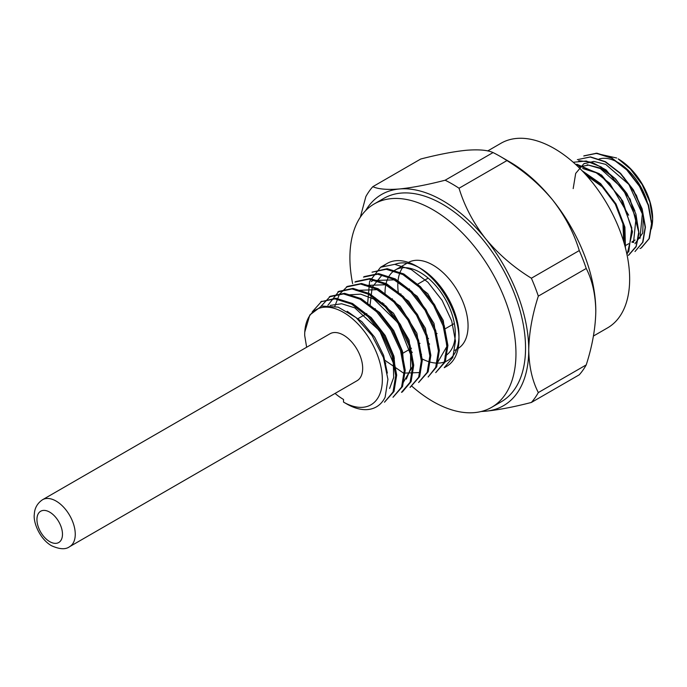 <?xml version="1.0" encoding="UTF-8"?>
<svg xmlns="http://www.w3.org/2000/svg" width="687" height="687" viewBox="0 0 687 687"><rect width="100%" height="100%" fill="white"/><g stroke="black" fill="none" stroke-linecap="round" stroke-linejoin="round"><path stroke-width="1.03" d="M304.77 332.087L309.803 314.99L321.628 306.067L338.15 307.132L356.064 317.557L372.045 335.514L383.406 357.498L387.932 379.353L385.115 397.258A59.426 34.307 60 0 1 376.424 406.867A59.426 34.307 60 0 1 346.712 403.93L343.517 402.084A54.908 31.696 -120 0 0 382.341 379.671A54.908 31.696 -120 0 0 343.517 312.422A54.908 31.696 -120 0 0 304.693 334.835A54.908 31.696 -120 0 0 304.693 335.462L304.693 334.827M444.24 367.682L452.81 357.498L455.472 341.061L451.711 320.949L442.119 300.356L427.967 282.297L411.341 269.596L394.724 264.34L380.572 267.269L369.572 281.404L367.614 303.955M435.713 372.637L444.249 362.427L446.954 346.025L443.158 325.887L433.583 305.26L419.431 287.252L402.822 274.517L386.206 269.287L372.028 272.181L387.202 268.694L403.801 273.95L420.418 286.668L434.553 304.702L444.188 325.415L447.915 345.467L445.245 361.903L435.713 372.637M428.156 377L435.704 367.382L438.409 350.98L434.631 330.825L425.021 310.172L410.895 292.173L394.286 279.463L377.678 274.199L363.492 277.127M418.615 382.461L427.177 372.328L429.856 355.926L426.112 335.763L416.459 315.084L402.359 297.085L385.75 284.418L369.134 279.111L354.973 282.082M410.062 387.365L418.658 377.275L421.303 360.864L417.593 340.718L407.898 320.005L393.797 301.971L377.206 289.364L360.581 284.014L346.437 287.029M401.517 392.294L410.13 382.187L412.758 365.802L409.066 345.681L399.353 324.925L385.227 306.874L368.653 294.285L352.036 288.961L337.892 291.949M392.99 397.241L401.577 387.082L404.239 370.731L400.521 350.636L390.826 329.846L376.656 311.795L360.108 299.188L343.5 293.916L329.339 296.853M384.471 402.204L393.016 391.994L395.712 375.66L391.976 355.591L382.315 334.801L368.103 316.724L351.555 304.092L334.964 298.871L320.786 301.765L335.917 298.27L352.534 303.517L369.125 316.175L383.329 334.277L392.964 354.99L396.691 375.085L394.003 391.478L384.48 402.221M445.185 367.09A59.426 34.307 -120 0 0 446.679 366.308A59.426 34.307 -120 0 0 458.985 339.103A59.426 34.307 -120 0 0 416.966 266.333A59.426 34.307 -120 0 0 387.253 263.387A59.426 34.307 -120 0 0 384.162 265.586M375.394 297.883A59.426 34.307 -120 0 0 375.48 298.553M312.242 311.838L321.774 301.207M321.087 306.222L330.318 296.286L344.513 293.315L361.13 298.63L377.73 311.305L391.882 329.391L401.491 350.044L405.227 370.156L402.548 386.506L393.016 397.284M327.905 305.294L338.854 291.348L353.024 288.394L369.623 293.692L386.249 306.35L400.375 324.419L410.045 345.114L413.737 365.183L411.109 381.62L402.513 391.753M334.861 306.187L339.412 294.276L347.39 286.41L361.551 283.499L378.142 288.72L394.733 301.404L408.911 319.438L418.546 340.117L422.307 360.228L419.663 376.631L410.096 387.425M355.952 281.515L370.078 278.527L386.687 283.817L403.295 296.458L417.447 314.509L427.116 335.256L430.852 355.334L428.164 371.753L418.641 382.496M364.479 276.56L378.623 273.598L395.274 278.905L411.865 291.554L426.026 309.674L435.67 330.327L439.362 350.413L436.734 366.806L428.13 376.957M69.645 546.663L357.068 380.718A27.102 15.646 -120 0 0 362.676 368.318A27.102 15.646 -120 0 0 350.851 341.044A27.102 15.646 -120 0 0 329.966 333.788L42.551 499.724A27.102 15.646 60 0 1 69.645 515.37A27.102 15.646 60 0 1 69.645 546.663C65.694 549.677 59.675 549.377 51.585 545.761C39.812 539.218 32.916 522.06 34.35 514.091C34.436 511.721 35.071 504.747 42.551 499.724M335.058 393.428A51.688 29.842 -120 0 0 343.517 399.456L343.517 402.084M306.642 347.253L304.693 335.462M412.32 352.379A54.908 31.696 60 0 1 409.134 349.614M382.934 304.247A54.908 31.696 60 0 1 382.616 302.752M394.948 264.358A54.908 31.696 60 0 1 418.598 267.303M416.966 266.333L420.161 268.17A54.908 31.696 60 0 1 458.985 335.419L458.985 339.103M458.95 337.205A54.908 31.696 60 0 1 421.183 358.408M429.633 344.101A49.679 28.682 60 0 1 428.164 343.062M398.443 293.426A49.679 28.682 60 0 1 402.548 267.741M408.43 262.417A49.679 28.682 60 0 1 457.774 291.288A49.679 28.682 60 0 1 458.109 348.455M420.71 353.874A49.679 28.682 -120 0 0 421.552 354.337M445.004 356.029A49.679 28.682 -120 0 0 445.004 298.665A49.679 28.682 -120 0 0 395.317 269.982A49.679 28.682 -120 0 0 385.063 294.414M466.464 150.264C453.566 151.561 438.315 154.481 420.719 159.023L372.818 186.675C378.245 189.165 387.099 189.93 399.405 188.977C412.303 187.68 427.554 184.76 445.15 180.217L493.051 152.566C487.633 150.075 478.77 149.311 466.464 150.264M493.051 152.566A135.494 78.224 60 0 1 499.999 156.284A135.494 78.224 60 0 1 506.946 160.586L459.045 188.238C464.464 206.057 473.326 222.897 485.632 238.758C498.53 254.259 513.782 267.406 531.377 278.218L579.278 250.566C573.851 232.747 564.989 215.907 552.692 200.046C539.793 184.545 524.542 171.389 506.946 160.586M499.999 156.284L509.582 161.814A121.942 70.4 60 0 1 552.692 200.046A121.942 70.4 60 0 1 595.809 311.159C595.5 294.534 592.306 280.305 586.226 268.471L538.325 296.123C532.245 314.972 529.05 332.894 528.741 349.881C529.042 366.497 532.236 380.727 538.325 392.569L586.226 364.909C592.306 346.059 595.5 328.146 595.809 311.159M579.278 250.566A135.494 78.224 60 0 1 586.226 268.471M586.226 364.909A135.494 78.224 60 0 1 579.278 374.793L531.377 402.453C513.79 406.987 498.539 409.907 485.632 411.212L481.106 411.53M360.332 217.186L365.87 196.559A135.494 78.224 60 0 1 372.818 186.675M445.15 180.217A135.494 78.224 60 0 1 459.045 188.238M531.377 278.218A135.494 78.224 60 0 1 538.325 296.123M538.325 392.569A135.494 78.224 60 0 1 531.377 402.453M365.656 210.6A121.942 70.4 60 0 1 399.405 188.977A121.942 70.4 60 0 1 485.632 238.758A121.942 70.4 60 0 1 528.741 349.881A121.942 70.4 60 0 1 485.632 411.212A121.942 70.4 60 0 1 481.587 411.41M487.693 150.942L500.995 143.257A106.588 61.538 60 0 1 583.134 171.81A106.588 61.538 60 0 1 629.653 279.077A106.588 61.538 60 0 1 607.583 327.871L593.413 336.046M352.629 283.619A117.425 67.798 60 0 1 374.226 203.936L383.801 198.406A117.425 67.798 60 0 1 442.514 204.219A117.425 67.798 60 0 1 519.226 307.699A117.425 67.798 60 0 1 501.227 401.792L491.643 407.322A117.425 67.798 60 0 1 411.865 386.197M374.226 203.936A117.425 67.798 60 0 1 432.939 209.75A117.425 67.798 60 0 1 509.642 313.229A117.425 67.798 60 0 1 491.643 407.322M330.138 305.406L341.637 303.757L354.724 307.836L379.619 330.782L393.308 362.968L393.685 377.481L389.598 388.481M349.005 294.826L360.701 294.156L373.762 299.051L397.919 322.727L410.577 354.398L410.637 368.55L406.318 379.104M437.516 362.607L446.842 346.557L443.244 320.374L427.743 293.675L405.691 276.183M381.603 275.616L372.182 287.218L370.001 305.784M438.4 350.774L433.995 323.431L417.181 296.32L394.08 279.858L373.05 280.528L371.178 281.601M384.213 359.842L403.587 373.135L420.461 372.517M429.847 355.72L425.433 328.343L408.645 301.25L385.519 284.762L364.505 285.448M421.294 360.641L416.889 333.247L400.109 306.153L376.948 289.665L355.978 290.403M403.363 382.333L412.655 366.291L409.031 339.962L393.471 313.22L371.272 295.779M404.222 370.43L402.505 351.34L393.737 330.61L379.722 312.585L363.019 300.854M395.703 375.394L393.96 356.313L385.244 335.582L371.178 317.523L354.501 305.792M387.348 373.084L383.604 355.334L374.69 337.248L361.886 321.748L347.184 311.271M651.353 228.977L652.65 219.153L649.876 202.141L642.122 184.537L630.468 169.088L618.163 158.86A48.777 28.158 60 0 1 652.65 218.603A48.777 28.158 60 0 1 651.388 228.548M631.92 242.245L633.783 242.417M599.012 159.049A44.26 25.556 60 0 1 647.583 203.361M640.052 248.548A54.196 31.293 -120 0 0 640.825 248.17M641.4 247.852L649.309 238.526L651.826 223.473L648.519 205.13L639.786 186.168L626.973 169.646L611.902 158.053L596.823 153.175L584.019 155.829M635.003 251.519L642.92 242.21L645.428 227.174L642.122 208.805L633.414 189.878L620.576 173.356L605.522 161.728L590.459 156.894L577.355 159.667L590.185 157.022L605.238 161.892L620.318 173.502L633.131 190.024L641.838 208.96L645.17 227.337L642.637 242.348L635.011 251.536M628.682 255.186L636.11 246.762L639.047 233.382L630.168 199.161L606.14 169.972L591.936 162.252L578.686 160.706M627.025 254.757L632.495 231.725L622.8 201.051L601.529 175.056L576.848 164.219M625.428 247.895L624.912 227.157L616.016 203.97L600.627 183.618L582.104 170.737M582.567 171.226L600.721 184.133L615.758 204.194L624.535 226.925L625.307 247.414M575.526 164.322L599.382 173.734L620.722 198.002L631.8 227.895L628.708 252.095M573.216 162.252L586.286 161.033L601.142 166.915L615.664 178.989L627.824 195.537L635.904 214.069L638.79 231.871L636.119 246.384L628.356 255.384M583.744 155.992L596.574 153.364L611.628 158.199L626.699 169.835L639.52 186.349L648.236 205.293L651.534 223.644L649.035 238.69L641.117 247.99M616.668 158.001L595.569 153.304M634.96 243.713L642.714 233.108L643.333 215.692L636.454 195.443L623.624 177.057M634.891 210.926L626.922 193.485L614.959 178.44L600.919 168.212L587.145 164.751M628.682 215.203L609.73 183.274L596.222 172.78L582.688 168.504M623.976 242.648L623.693 224.34L615.853 203.764L602.078 185.705L585.582 174.464M586.466 175.443L602.207 186.718L615.277 204.142L622.946 223.902L623.684 241.678M578.342 166.975L588.553 165.146L600.326 168.564L622.98 188.805L636.025 217.968L633.56 242.125M573.181 188.607L575.689 173.399L583.787 163.789L593.851 161.411L605.702 164.382L628.88 184.434L642.336 213.949L639.966 238.398M49.713 541.631A18.068 10.434 -120 0 0 60.774 525.89A18.068 10.434 -120 0 0 38.652 513.12A18.068 10.434 -120 0 0 49.713 541.631M376.424 406.867L376.923 406.584M401.56 392.354L402.539 391.788M444.257 367.708L446.679 366.308M329.331 296.836L330.31 296.269M337.867 291.898L338.846 291.331M346.403 286.968L347.39 286.402M354.947 282.039L355.926 281.472M363.483 277.11L364.462 276.543M380.564 267.252L387.253 263.387M454.897 350.318L456.692 349.279M395.317 269.982L407.013 263.233M652.65 218.603L652.65 219.153M625.625 245.482L628.691 243.722M631.988 241.815L635.106 240.012M638.395 238.114L640.293 237.024M584.362 163.446L583.778 163.781M385.287 363.38L385.854 363.054M392.99 358.932L394.398 358.125M401.534 354.003L411.504 348.249M418.641 344.127L420.04 343.32M427.168 339.206L428.559 338.399M435.695 334.286L437.095 333.47M444.223 329.356L454.365 323.5M357.592 318.88L366.789 313.573M374.114 309.339L375.317 308.643M382.659 304.41L383.835 303.723M391.195 299.48L392.371 298.802M399.714 294.56L400.916 293.864M408.241 289.639L409.478 288.926M416.786 284.701L428.173 278.132"/></g></svg>

